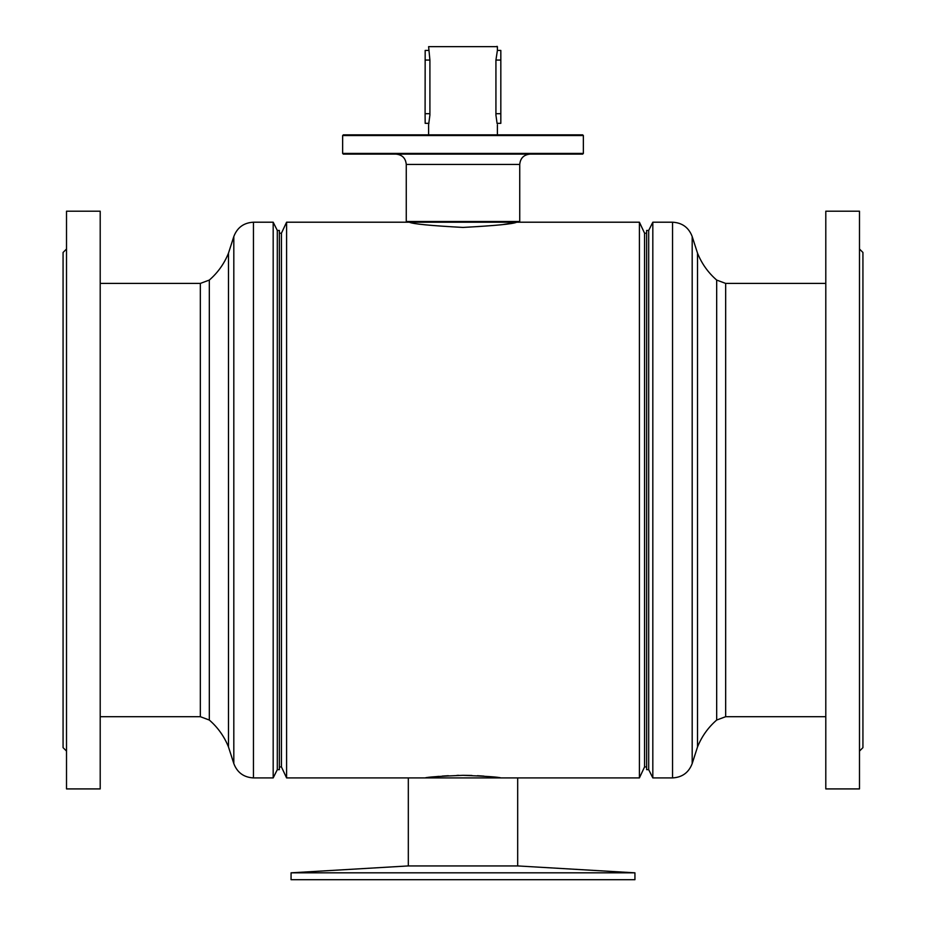 <?xml version="1.0" encoding="UTF-8"?>
<svg xmlns="http://www.w3.org/2000/svg" width="926" height="926" viewBox="0 0 926 926"><rect width="100%" height="100%" fill="white"/><g stroke="black" fill="none" stroke-linecap="round" stroke-linejoin="round"><path stroke-width="1.39" d="M428.055 777.539L425.173 777.909C427.407 777.053 440.024 776.196 463 775.328C485.953 776.185 498.57 777.053 500.827 777.909L497.98 777.539M458.937 775.351L456.888 775.398M448.369 775.71L442.13 776.115M438.936 776.37L436.25 776.625M279.374 233.202L281.435 233.202L281.435 766.913L286.585 777.909L286.585 222.205L409.35 222.205C412.545 223.93 430.416 225.678 463 227.426C495.595 225.678 513.479 223.93 516.65 222.205L512.553 222.969M281.435 766.913L279.374 766.913M281.435 233.202L286.585 222.205M646.626 766.913L644.565 766.913L644.565 233.202L639.415 222.205L516.65 222.205M644.565 766.913L639.415 777.909L639.415 222.205M646.626 233.202L644.565 233.202M639.415 777.909L286.585 777.909M494.426 777.111L489.785 776.625M483.997 776.127L477.422 775.699M471.936 775.467L463 775.328M510.238 223.363L503.582 224.428M342.643 135.543L343.326 134.86L582.674 134.86L583.357 135.543L342.643 135.543L342.643 153.427L583.357 153.427L582.674 154.11L343.326 154.11L342.643 153.427M519.058 222.205L406.942 222.205L406.259 221.511L519.741 221.511L519.058 222.205M648.698 230.458L648.698 769.656L646.626 769.656L646.626 230.458L648.698 230.458L652.818 222.205L672.542 222.205C682.184 222.726 688.736 227.507 692.185 236.524L697.521 253.157L697.521 746.958C701.746 736.448 708.135 727.477 716.678 720.046L725.671 716.701L825.795 716.701M652.818 222.205L652.818 777.909L672.542 777.909C682.184 777.389 688.736 772.608 692.185 763.591L692.185 236.524M228.479 253.157C224.254 263.667 217.865 272.638 209.322 280.069L209.322 720.046C217.865 727.477 224.254 736.448 228.479 746.958L228.479 253.157L233.815 236.524L233.815 763.591C237.264 772.608 243.816 777.389 253.458 777.909L253.458 222.205C243.816 222.726 237.264 227.507 233.815 236.524M277.302 769.656L277.302 230.458L279.374 230.458L279.374 769.656L277.302 769.656L273.182 777.909L273.182 222.205L253.458 222.205M428.611 46.647L497.378 46.647L428.611 46.647L429.907 60.051L429.907 115.079L428.611 124.709L428.611 134.86M497.389 46.647L497.389 47.677L497.03 46.3M497.065 123.332L495.931 115.079L495.931 60.051L497.389 50.432L500.827 50.432L500.827 123.332L500.827 50.432M497.389 47.677L497.389 50.432M428.611 50.432L425.173 50.432L425.092 113.701L425.173 123.332L428.935 123.332M514.787 777.909L517.68 777.909L517.68 865.949M463 879.7L291.065 879.7L291.065 872.824L634.935 872.824L634.935 879.7L463 879.7M634.935 872.824L518.016 865.949L407.984 865.949L291.065 872.824M66.51 751.09L63.072 747.652L63.072 252.462L66.51 249.025M66.51 537.126L66.51 211.197L100.205 211.197L100.205 788.917L66.51 788.917L66.51 537.126M859.49 249.025L862.928 252.462L862.928 747.652L859.49 751.09M859.49 211.197L859.49 788.917L825.795 788.917L825.795 211.197L859.49 211.197M519.741 221.511L519.741 164.434L406.259 164.434C405.646 158.161 402.208 154.723 395.946 154.11M697.521 253.157C701.746 263.667 708.135 272.638 716.678 280.069L716.678 720.046M672.542 222.205L672.542 777.909M716.678 280.069L725.671 283.414L725.671 716.701M209.322 720.046L200.329 716.701L200.329 283.414L100.205 283.414M429.907 113.701L425.092 113.701M429.907 60.051L425.092 60.051M495.931 113.701L500.746 113.701M495.931 60.051L500.746 60.051M583.357 135.543L583.357 153.427M406.259 164.434L406.259 221.511M519.741 164.434C520.354 158.161 523.792 154.723 530.054 154.11M725.671 283.414L825.795 283.414M648.698 769.656L652.818 777.909M697.521 746.958L692.185 763.591M277.302 230.458L273.182 222.205M209.322 280.069L200.329 283.414M200.329 716.701L100.205 716.701M273.182 777.909L253.458 777.909M228.479 746.958L233.815 763.591M497.389 124.697L497.389 134.86M496.984 123.332L500.827 123.332M408.32 777.909L408.32 865.949"/></g></svg>
